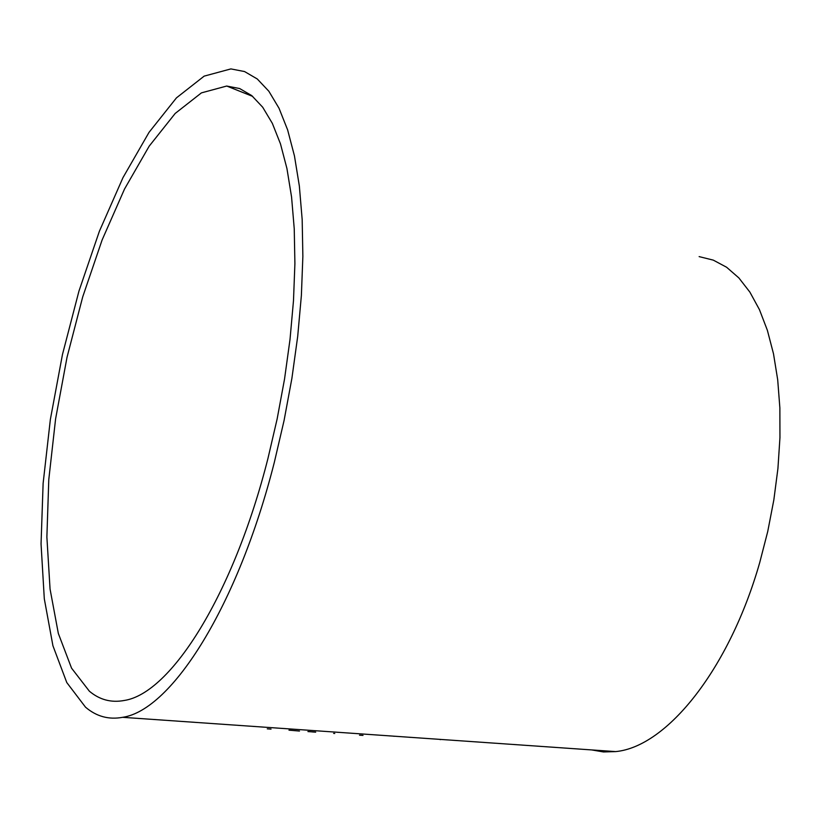 <?xml version="1.0" encoding="UTF-8"?>
<svg xmlns="http://www.w3.org/2000/svg" width="821" height="821" viewBox="0 0 821 821"><rect width="100%" height="100%" fill="white"/><g stroke="black" fill="none" stroke-linecap="round" stroke-linejoin="round"><path stroke-width="1.23" d="M267.277 728.843L271.043 729.089M440.908 739.485L440.179 739.649M394.224 736.283L392.89 736.109M410.254 737.381L409.381 737.248M389.924 735.934L388.897 735.821M338.457 732.322L337.913 732.342M359.485 735.175L363.005 735.411M333.634 733.399L334.763 733.481M307.926 731.573L315.695 732.106M315.685 732.158L312.052 731.901M288.982 730.167L299.48 731.049M591.767 749.932L603.456 751.954L615.678 751.595C667.032 746.792 729.417 668.869 759.733 562.549L767.738 531.495L773.834 499.958L777.928 468.493L779.95 437.634L779.868 407.914L777.703 379.825L773.505 353.82L767.378 330.319L759.456 309.661L749.891 292.122L738.869 277.929L726.595 267.236L713.275 260.124L699.133 256.614M274.358 462.213C238.121 605.334 171.989 710.114 122.616 717.318C108.793 719.884 96.416 716.497 85.507 707.168L66.778 682.549L52.924 645.747L44.303 598.796L41.05 543.902L43.123 483.353L50.358 419.469L62.447 354.59L78.96 291.075L99.372 231.286L122.996 177.603L149.022 132.376L176.453 97.863L204.162 76.127L230.886 68.913L244.545 71.55L257.271 78.97L268.836 91.223L279.027 108.249L287.627 129.892L294.452 155.918L299.347 185.987L302.179 219.638L302.867 256.357L301.379 295.509L297.695 336.425L291.896 378.348L284.066 420.537L274.358 462.213M267.964 458.405C233.718 593.973 171.035 693.663 124.084 700.498C111.184 702.889 99.618 699.79 89.386 691.22L71.55 668.15L58.332 633.453L50.06 589.057L46.879 537.037L48.788 479.567L55.602 418.874L67.045 357.207L82.726 296.843L102.091 240.03L124.515 189.056L149.186 146.159L175.181 113.452L201.422 92.876L226.688 86.041L239.66 88.545L251.729 95.585L262.689 107.212L272.346 123.366L280.484 143.891L286.94 168.551L291.568 197.03L294.246 228.895L294.903 263.644L293.487 300.691L290.018 339.391L284.538 379.056L277.139 418.967L267.964 458.405M615.678 751.595L122.616 717.318M226.729 86.041L252.704 96.406"/></g></svg>
